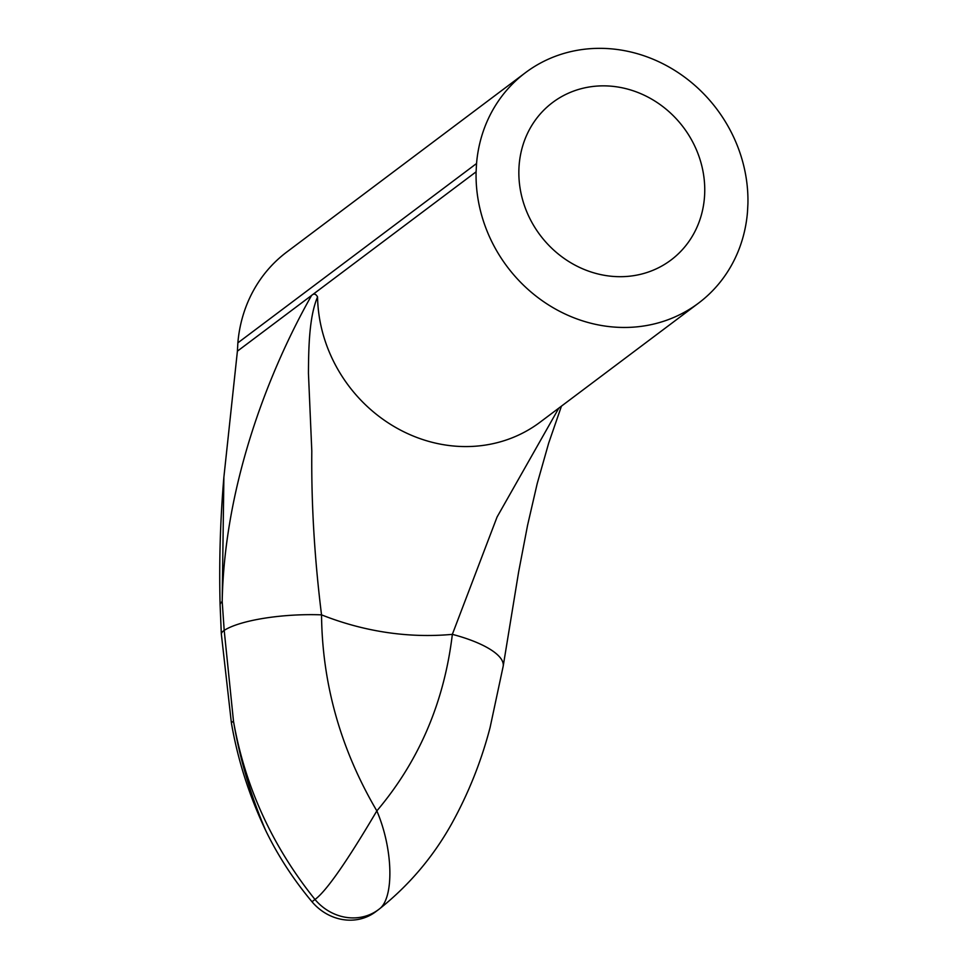 <?xml version="1.0" encoding="UTF-8"?>
<svg xmlns="http://www.w3.org/2000/svg" width="968" height="968" viewBox="0 0 968 968"><rect width="100%" height="100%" fill="white"/><g stroke="black" fill="none" stroke-linecap="round" stroke-linejoin="round"><path stroke-width="1.45" d="M616.918 86.866A98.53 89.649 -126.9 0 1 700.106 159.793A98.53 89.649 -126.9 0 1 670.981 260.041A98.53 89.649 -126.9 0 1 606.694 275.686A98.53 89.649 -126.9 0 1 523.494 202.76A98.53 89.649 -126.9 0 1 552.619 102.499A98.53 89.649 -126.9 0 1 616.918 86.866M379.238 909.061L378.548 909.593A49.259 44.83 -126.9 0 1 314.987 899.478C272.214 846.117 245.049 786.694 233.494 721.233A38.793 5.554 170 0 0 231.388 722.89C237.789 760.013 249.248 795.914 265.74 830.592C277.973 855.76 293.389 879.476 311.986 901.74A49.259 44.83 53.1 0 0 375.548 911.844L378.548 909.593A49.259 44.83 -126.9 0 0 379.238 909.061C394.049 898.57 393.528 849.88 376.842 810.894C357.047 844.435 329.471 888.939 314.987 899.478L311.986 901.74M223.874 477.272L222.192 601.503C224.479 481.181 271.367 366.279 311.587 295.434L237.402 351.166L223.874 477.272C220.293 519.405 219.034 561.839 220.087 604.552L221.321 633.859L231.388 722.89M476.099 171.82L476.546 163.519A144.099 131.128 -126.9 0 1 525.442 72.697A144.099 131.128 -126.9 0 1 671.477 68.438A144.099 131.128 -126.9 0 1 747.913 203.982L747.465 212.282A144.099 131.128 -126.9 0 1 698.569 303.105A144.099 131.128 -126.9 0 1 552.534 307.364A144.099 131.128 -126.9 0 1 476.099 171.82L311.587 295.434C313.862 293.292 315.846 293.8 317.552 296.946C309.046 316.911 308.611 348.492 308.441 373.249L311.805 451.088C311.26 503.723 314.503 558.306 321.533 614.849A77.573 19.118 177 0 0 224.201 630.386L233.494 721.233C239.762 758.597 250.518 795.055 265.74 830.592M220.087 604.552A38.793 11.144 -1.6 0 1 222.192 601.503L224.201 630.386A38.793 9.874 -3.2 0 0 221.321 633.859M379.468 908.891C408.956 885.393 432.938 857.176 451.415 824.228C468.355 793.7 481.241 761.477 490.086 727.525L503.178 666.25A77.573 24.261 -170.7 0 0 452.346 634.355L497.056 517.033L558.826 408.109M376.842 810.894C419.071 760.969 444.239 702.127 452.346 634.355A299.257 272.31 -126.9 0 1 321.533 614.849C322.223 683.94 340.663 749.28 376.842 810.894M525.442 72.697L286.758 252.043A144.099 131.128 53.1 0 0 237.862 342.866L237.402 351.166M476.546 163.519L237.862 342.866M317.552 296.946A144.099 131.128 53.1 0 0 396.674 428.013A144.099 131.128 53.1 0 0 540.047 422.217L698.569 303.105M503.178 666.25L518.654 571.785L527.584 525.225L537.204 483.589L548.674 443.126L561.452 406.136"/></g></svg>
